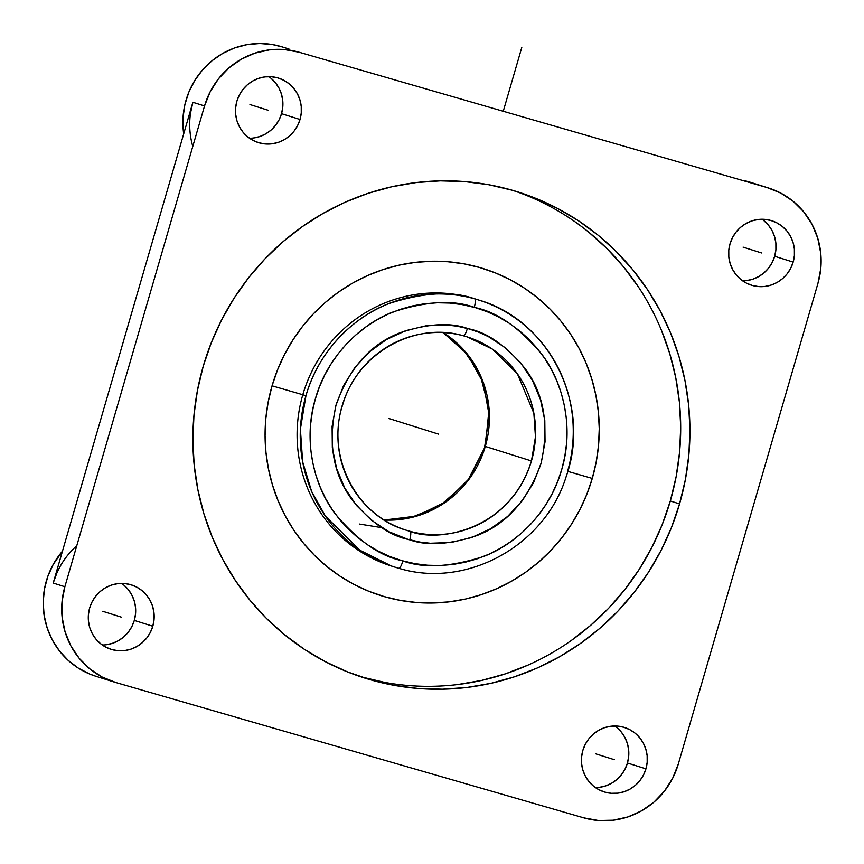 <?xml version="1.0" encoding="UTF-8"?>
<svg xmlns="http://www.w3.org/2000/svg" width="864" height="864" viewBox="0 0 864 864"><rect width="100%" height="100%" fill="white"/><g stroke="black" fill="none" stroke-linecap="round" stroke-linejoin="round"><path stroke-width="1.3" d="M409.763 539.86L407.992 539.363C389.61 535.561 371.099 522.526 352.447 500.256C333.04 474.671 327.607 442.768 336.161 404.536C349.434 367.783 370.894 343.807 400.54 332.597C427.756 323.644 450.025 322.25 467.37 328.406A8.24 1.912 105.1 0 1 463.396 335.783A8.24 1.912 -74.9 0 0 467.37 328.406L478.98 332.294L488.43 336.647L505.818 348.095L520.657 362.815L532.375 380.246L540.529 399.73L544.806 420.52L545.044 441.828L541.231 462.834L533.52 482.76L522.202 500.828L507.697 516.37L490.568 528.779L471.463 537.592L451.116 542.473L430.283 543.24L419.936 542.063L407.992 539.363L388.703 531.619L371.315 520.16L356.476 505.44L344.758 488.009L336.604 468.536L332.327 447.746L332.089 426.438L335.902 405.432L343.613 385.506L354.931 367.438L369.436 351.896L386.564 339.487L405.659 330.674L426.017 325.793L446.85 325.026L457.196 326.203L469.141 328.903C487.523 332.705 506.034 345.74 524.686 368.01C544.093 393.595 549.526 425.498 540.972 463.73C527.699 500.483 506.228 524.459 476.593 535.669C449.377 544.622 427.108 546.016 409.763 539.86A8.24 1.912 -74.9 0 0 410.108 531.338A8.24 1.912 105.1 0 1 409.763 539.86M406.328 530.237L410.108 531.338A101.347 98.582 -72.5 0 1 406.328 530.237A101.347 98.582 -72.5 0 1 342.036 406.177A101.347 98.582 -72.5 0 1 463.385 335.783C414.461 321.224 357.556 353.344 342.9 404.082C325.372 455.425 355.882 515.84 406.328 530.237M478.753 300.046C549.547 320.252 591.646 405.194 566.298 476.194C545.314 545.584 466.495 589.032 398.812 568.285L394.74 567.076A139.968 136.156 -72.5 0 1 305.942 395.734C318.632 350.168 355.039 316.213 388.854 303.599C423.889 292.302 452.509 290.714 474.692 298.836A139.968 136.156 -72.5 0 1 478.753 300.046L475.61 299.052A139.968 136.156 107.5 0 0 302.8 394.74L305.942 395.734A139.968 136.156 -72.5 0 1 474.692 298.836A8.24 1.912 105.6 0 1 474.271 307.336C453.395 299.689 426.47 301.19 393.487 311.818C361.67 323.687 327.402 355.644 315.457 398.542C302.551 441.148 314.399 486.67 335.178 513.799C357.61 540.486 379.825 556.092 401.814 560.628L402.862 560.93A8.24 1.912 105.6 0 1 398.822 568.285A8.24 1.912 -74.4 0 0 402.862 560.93C423.738 568.577 450.662 567.076 483.646 556.448C515.462 544.568 549.731 512.611 561.676 469.724C574.582 427.118 562.734 381.596 541.955 354.467C519.523 327.78 497.308 312.163 475.319 307.627L474.271 307.336A8.24 1.912 -74.4 0 0 474.692 298.836L478.753 300.046A139.968 136.156 -72.5 0 1 567.551 471.388M384.21 520.02A101.347 98.582 107.5 0 0 485.298 446.429L531.457 460.944A101.347 98.582 -72.5 0 1 410.108 531.338C436.741 542.527 509.479 531.77 531.457 460.944L535.464 436.882L533.866 413.262L517.428 373.864L492.361 349.099L467.165 336.884L463.385 335.783L467.165 336.884A101.347 98.582 -72.5 0 1 531.457 460.944L485.298 446.429L467.165 481.723L439.798 505.915L410.486 517.741L384.21 520.02L416.448 516.121L445.932 501.725L469.454 478.364L484.423 448.556L489.218 415.552L483.311 382.936L467.37 354.251L443.146 332.597M393.163 566.568A139.968 136.156 -72.5 0 1 302.8 394.74L272.052 385.819A171.331 166.666 107.5 0 0 384.361 596.646A171.331 166.666 107.5 0 0 592.272 478.418L586.818 494.316L579.874 509.62L571.504 524.178L561.794 537.851L550.832 550.508L538.736 562.021L525.604 572.281L511.574 581.191L496.789 588.665L481.367 594.637L465.48 599.044L449.269 601.841L432.896 602.996L416.524 602.51L400.291 600.383L384.361 596.646L368.906 591.311L354.046 584.453L339.952 576.115L326.732 566.395L314.539 555.39L303.469 543.197L293.641 529.924L285.152 515.711L278.078 500.699L272.484 485.028L268.434 468.839L265.95 452.304L265.075 435.575L265.81 418.802L268.142 402.17L272.052 385.819L277.517 369.922L284.461 354.607L292.831 340.06L302.54 326.387L313.492 313.729L325.598 302.216L338.72 291.956L352.75 283.046L367.546 275.573L382.957 269.6L398.844 265.194L415.055 262.397L431.428 261.241L447.811 261.727L464.044 263.844L479.963 267.592L495.428 272.927L510.278 279.785L524.383 288.122L537.592 297.832L549.796 308.848L560.855 321.041L570.683 334.314L579.172 348.516L586.256 363.539L591.84 379.21L595.901 395.388L598.374 411.934L599.249 428.663L598.525 445.424L596.182 462.067L592.272 478.418L567.788 471.366L592.272 478.418A171.331 166.666 107.5 0 0 479.963 267.592A171.331 166.666 107.5 0 0 272.052 385.819L302.8 394.74A139.968 136.156 -72.5 0 1 477.176 299.56M360.32 676.62A254.837 247.903 107.5 0 0 670.313 500.98L679.558 503.896A254.837 247.903 -72.5 0 1 364.932 678.121A254.837 247.903 -72.5 0 1 203.256 366.163L211.378 342.511L221.702 319.745L234.155 298.091L248.594 277.754L264.892 258.93L282.895 241.812L302.422 226.541L323.287 213.289L345.287 202.165L368.215 193.288L391.846 186.743L415.962 182.585L440.316 180.857L464.681 181.58L488.819 184.734L512.514 190.307L535.507 198.234L557.604 208.44L578.578 220.838L598.234 235.289L616.378 251.672L632.837 269.806L647.449 289.548L660.085 310.684L670.604 333.018L678.92 356.324L684.958 380.398L688.64 405L689.947 429.894L688.856 454.831L685.379 479.574L679.558 503.896L671.447 527.548L661.111 550.314L648.67 571.968L634.23 592.304L617.922 611.118L599.929 628.247L580.403 643.507L559.537 656.77L537.538 667.883L514.609 676.76L490.968 683.316L466.862 687.474L442.508 689.202L418.144 688.478L393.995 685.314L370.31 679.741L347.317 671.814L325.22 661.608L304.247 649.22L284.591 634.759L266.447 618.386L249.988 600.242L235.375 580.511L222.739 559.375L212.22 537.041L203.893 513.724L197.867 489.65L194.184 465.048L192.877 440.165L193.968 415.228L197.435 390.485L203.256 366.163A254.837 247.903 -72.5 0 1 517.892 191.938A254.837 247.903 -72.5 0 1 679.558 503.896L670.313 500.98A254.837 247.903 107.5 0 0 513.259 190.523M595.436 787.579A33.782 32.864 107.5 0 0 627.448 763.009L645.937 768.83A33.782 32.864 -72.5 0 1 604.228 791.932A33.782 32.864 -72.5 0 1 582.8 750.568A33.782 32.864 -72.5 0 1 624.51 727.466A33.782 32.864 -72.5 0 1 645.937 768.83L627.448 763.009L625.007 769.165L621.443 774.727L616.885 779.49L611.539 783.281L605.578 785.927L599.249 787.352M102.298 644.987A33.782 32.864 107.5 0 0 134.309 620.406L152.809 626.227A33.782 32.864 -72.5 0 1 111.089 649.328A33.782 32.864 -72.5 0 1 89.662 607.964A33.782 32.864 -72.5 0 1 131.371 584.874A33.782 32.864 -72.5 0 1 152.809 626.227L134.309 620.406L131.868 626.562L128.304 632.124L123.757 636.898L118.4 640.678L112.439 643.324L106.11 644.749M249.512 138.24A33.782 32.864 107.5 0 0 281.534 113.67L300.024 119.491A33.782 32.864 -72.5 0 1 258.314 142.582A33.782 32.864 -72.5 0 1 236.876 101.228A33.782 32.864 -72.5 0 1 278.597 78.127A33.782 32.864 -72.5 0 1 300.024 119.491L281.534 113.67L279.083 119.826L275.519 125.388L270.972 130.151L265.615 133.931L259.664 136.588L253.336 138.002M742.651 280.843A33.782 32.864 107.5 0 0 774.673 256.273L793.163 262.084A33.782 32.864 -72.5 0 1 751.453 285.185A33.782 32.864 -72.5 0 1 730.015 243.832A33.782 32.864 -72.5 0 1 771.736 220.73A33.782 32.864 -72.5 0 1 793.163 262.084L774.673 256.273L772.222 262.418L768.658 267.991L764.111 272.754L758.754 276.534L752.803 279.191L746.474 280.606M57.002 572.702L53.201 583.06L192.877 102.276L204.541 105.948A77.868 75.751 -72.5 0 1 299.041 52.207L766.919 187.51A77.868 75.751 -72.5 0 1 768.56 188.006A77.868 75.751 -72.5 0 1 817.96 283.327L678.283 764.111A77.868 75.751 -72.5 0 1 583.783 817.841L115.906 682.549A77.868 75.751 -72.5 0 1 114.264 682.052A77.868 75.751 -72.5 0 1 64.865 586.732L204.541 105.948L192.877 102.276L190.534 113.054M753.138 183.222L743.612 180.468A77.868 75.751 107.5 0 1 750.071 182.185L768.56 188.006M763.884 220.655L768.474 225.234L772.092 230.656L774.587 236.704L775.872 243.162L775.904 249.761L774.673 256.273A33.782 32.864 107.5 0 0 762.037 219.251M282.355 46.937L272.495 44.55L259.729 43.492L246.931 44.647L234.479 47.984L222.728 53.417L211.993 60.772L202.597 69.854L194.81 80.406L188.849 92.113L184.874 104.641L183.017 117.655L183.708 133.844A77.868 75.751 107.5 0 1 282.182 46.894L289.019 49.032A77.868 75.751 -72.5 0 0 287.366 48.535M270.745 78.062L275.335 82.631L278.953 88.052L281.448 94.1L282.733 100.559L282.766 107.158L281.534 113.67A33.782 32.864 107.5 0 0 268.898 76.648M114.264 682.052L95.764 676.231A77.868 75.751 107.5 0 1 62.456 551.167L53.201 564.484L47.801 576.461L44.431 589.172L43.2 602.251L44.129 615.319L47.196 628.009L52.315 639.943L59.346 650.808L68.083 660.269L78.268 668.077L89.618 673.996L96.023 676.318M123.53 584.798L128.11 589.378L131.728 594.788L134.222 600.847L135.518 607.295L135.54 613.904L134.309 620.406A33.782 32.864 107.5 0 0 121.673 583.394M616.669 727.402L621.248 731.981L624.866 737.392L627.361 743.45L628.657 749.898L628.679 756.508L627.448 763.009A33.782 32.864 107.5 0 0 614.812 725.998M192.596 145.746A77.868 75.751 -72.5 0 1 192.877 102.276L53.201 583.06L64.865 586.732L53.201 583.06A77.868 75.751 -72.5 0 1 76.27 546.178M766.919 187.51L299.041 52.207L284.418 49.54L269.536 49.853L254.945 53.125L241.218 59.227L228.874 67.943L218.398 78.926L210.179 91.757L204.541 105.948L64.865 586.732L62.024 601.722L62.089 616.95L65.059 631.822L70.816 645.764L79.142 658.26L89.716 668.801L102.125 677.009L115.906 682.549L583.783 817.841L598.396 820.508L613.289 820.206L627.88 816.934L641.606 810.821L653.951 802.105L664.427 791.122L672.646 778.291L678.283 764.111L817.96 283.327L820.8 268.337L820.735 253.109L817.765 238.237L812.009 224.284L803.682 211.799L793.109 201.247L780.7 193.05L766.919 187.51M645.937 768.83L643.496 774.986L639.932 780.548L635.386 785.311L630.029 789.091L624.078 791.748L617.738 793.163L611.28 793.303L604.94 792.137L598.968 789.739L593.579 786.175L588.989 781.607L585.382 776.185L582.876 770.126L581.591 763.679L581.569 757.069L582.8 750.568L585.241 744.412L588.805 738.85L593.352 734.087L598.709 730.296L604.67 727.65L610.999 726.235L617.458 726.095L623.797 727.25L629.77 729.659L635.159 733.223L639.749 737.791L643.356 743.213L645.862 749.261L647.147 755.719L647.179 762.318L645.937 768.83M152.809 626.227L150.358 632.383L146.794 637.945L142.247 642.708L136.89 646.499L130.939 649.145L124.61 650.57L118.141 650.7L111.802 649.544L105.829 647.136L100.44 643.583L95.85 639.004L92.243 633.582L89.737 627.534L88.452 621.076L88.43 614.477L89.662 607.964L92.102 601.808L95.666 596.246L100.213 591.484L105.57 587.704L111.532 585.047L117.86 583.632L124.319 583.492L130.658 584.658L136.631 587.056L142.02 590.62L146.61 595.199L150.217 600.61L152.723 606.668L154.008 613.116L154.04 619.726L152.809 626.227M300.024 119.491L297.583 125.636L294.019 131.209L289.472 135.972L284.116 139.752L278.154 142.409L271.825 143.824L265.367 143.953L259.027 142.798L253.044 140.4L247.666 136.836L243.076 132.257L239.458 126.846L236.963 120.787L235.678 114.34L235.645 107.73L236.876 101.228L239.328 95.072L242.892 89.51L247.439 84.737L252.796 80.957L258.746 78.311L265.075 76.885L271.534 76.756L277.884 77.911L283.856 80.32L289.246 83.873L293.836 88.452L297.443 93.874L299.938 99.922L301.234 106.38L301.255 112.979L300.024 119.491M793.163 262.084L790.722 268.24L787.158 273.812L782.611 278.575L777.254 282.355L771.293 285.001L764.964 286.427L758.506 286.556L752.166 285.401L746.183 282.992L740.804 279.439L736.214 274.86L732.596 269.438L730.102 263.39L728.816 256.943L728.784 250.333L730.015 243.832L732.467 237.676L736.031 232.103L740.578 227.34L745.934 223.56L751.885 220.903L758.214 219.488L764.672 219.359L771.012 220.514L776.995 222.923L782.384 226.476L786.974 231.055L790.582 236.466L793.076 242.525L794.372 248.972L794.394 255.582L793.163 262.084M571.158 640.602L590.674 625.331L608.677 608.213L624.974 589.388L639.425 569.052L651.866 547.398L662.202 524.642L670.313 500.98L676.134 476.669L679.612 451.915L680.702 426.978L679.396 402.095L675.713 377.492L669.676 353.419L661.36 330.102M638.204 286.632L623.592 266.9L607.133 248.756L588.989 232.384M361.066 676.836L384.75 682.409M457.618 684.558L481.723 680.4L505.354 673.855L528.282 664.978M302.8 394.74A139.968 136.156 107.5 0 0 391.586 566.082L360.05 550.292L325.447 516.197L311.602 491.357L302.638 461.797L300.391 429.095L305.942 395.734L302.8 394.74M401.814 560.628L415.087 563.695L427.55 565.218L440.122 565.499L452.671 564.505L465.08 562.27L477.241 558.803L489.035 554.148L500.342 548.338L511.056 541.436L521.078 533.509L530.312 524.632L538.661 514.879L546.059 504.36L552.42 493.171L557.69 481.41L561.827 469.195L564.775 456.646L566.514 443.88L567.032 431.028L566.32 418.198L564.386 405.518L561.244 393.12L556.924 381.11L551.47 369.608L544.936 358.733L537.386 348.57L528.887 339.228L519.523 330.793L509.382 323.352L498.571 316.98L487.177 311.72L475.319 307.627L462.046 304.571L449.582 303.037L437.011 302.767L424.462 303.761L412.052 305.996L399.892 309.452L388.098 314.118L376.79 319.918L366.077 326.819L356.054 334.757L346.82 343.634L338.472 353.376L331.074 363.906L324.713 375.095L319.442 386.856L315.306 399.071L312.358 411.62L310.619 424.386L310.1 437.238L310.813 450.068L312.746 462.737L315.889 475.146L320.209 487.156L325.663 498.647L332.197 509.533L339.746 519.696L348.246 529.038L357.61 537.462L367.751 544.903L378.562 551.286L389.956 556.546L401.814 560.628M443.178 332.597L463.234 349.315L480.233 375.008L489.078 408.942L485.298 446.429A101.347 98.582 107.5 0 0 443.178 332.597M359.402 524.038L381.78 527.645M388.778 418.468L438.566 434.128M401.576 422.496L422.917 429.214M743.094 247.136L761.594 252.958M249.955 104.533L268.456 110.354M102.74 611.28L121.23 617.101M595.879 753.883L614.369 759.694M521.77 47.531L503.334 110.992M398.812 568.285L394.74 567.076"/></g></svg>

